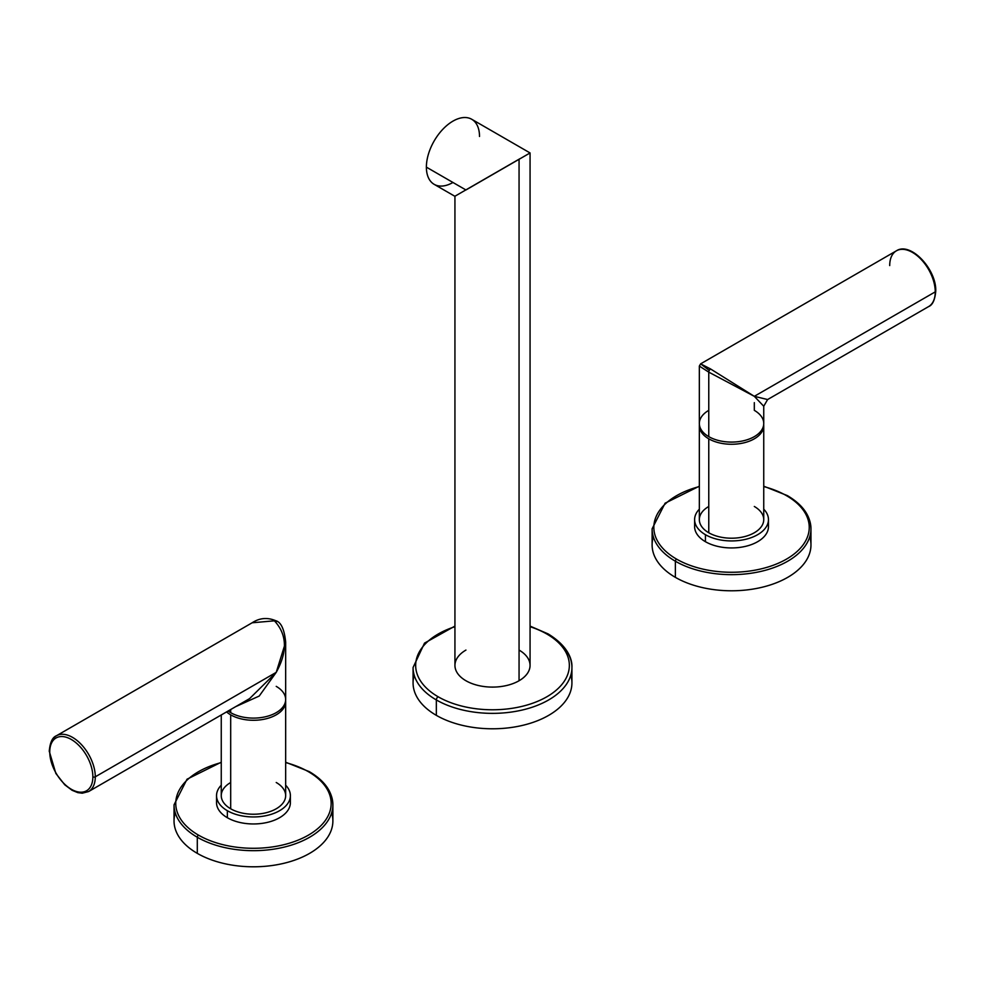 <?xml version="1.0" encoding="UTF-8"?>
<svg xmlns="http://www.w3.org/2000/svg" width="985" height="985" viewBox="0 0 985 985"><rect width="100%" height="100%" fill="white"/><g stroke="black" fill="none" stroke-linecap="round" stroke-linejoin="round"><path stroke-width="1.48" d="M519.058 159.299L530.065 152.946L530.065 665.404A37.565 21.695 180 0 1 519.058 680.746L519.058 159.299L465.942 189.97L519.058 159.299L519.058 680.746A37.565 21.695 180 0 1 478.119 685.449A37.565 21.695 180 0 1 454.935 665.404L454.935 196.323M479.51 136.472A37.565 21.695 120 0 0 452.952 121.13A37.565 21.695 120 0 0 426.382 167.142A37.565 21.695 120 0 0 452.952 182.471M434.163 184.343A37.565 21.695 -60 0 1 426.382 167.142L465.856 189.92L454.848 196.274L434.163 184.343M465.856 189.92L520.043 158.634L465.856 189.92L426.382 167.142A37.565 21.695 -60 0 1 442.782 129.331A37.565 21.695 -60 0 1 471.729 119.271L529.979 152.897M465.573 190.08L463.516 191.275M570.795 675.23A79.428 45.852 180 0 1 528.982 723.667A79.428 45.852 180 0 1 436.343 715.356A79.428 45.852 180 0 1 414.205 675.23M436.343 699.941A79.428 45.852 0 0 0 522.9 709.877A79.428 45.852 0 0 0 571.928 667.51A79.428 45.852 0 0 0 548.657 635.091A2.573 1.49 120 0 0 548.128 633.909A2.573 1.49 120 0 0 546.847 634.032A76.855 44.374 180 0 1 546.847 696.777A76.855 44.374 180 0 1 438.153 696.777A76.855 44.374 180 0 1 454.935 626.706A76.855 44.374 0 0 0 438.153 696.777A76.855 44.374 0 0 0 546.847 696.777A76.855 44.374 0 0 0 546.847 634.032A2.573 1.49 -60 0 1 548.128 633.909C568.628 646.419 572.396 660.159 571.928 667.51A79.428 45.852 180 0 1 522.9 709.877A79.428 45.852 180 0 1 436.343 699.941L436.343 715.356L436.343 699.941A2.573 1.49 -60 0 1 438.153 696.777A2.573 1.49 120 0 0 436.343 699.941A79.428 45.852 180 0 1 413.072 667.51A79.428 45.852 0 0 0 436.343 699.941M571.928 667.51L571.928 682.937A79.428 45.852 180 0 1 522.9 725.305A79.428 45.852 180 0 1 436.343 715.356A79.428 45.852 180 0 1 413.072 682.937L413.072 667.51L424.523 643.106L454.935 626.103M530.065 626.706A76.855 44.374 180 0 1 546.847 634.032A76.855 44.374 0 0 0 530.065 626.706M465.942 650.075A37.565 21.695 0 0 0 465.942 680.746A37.565 21.695 0 0 0 519.058 680.746A37.565 21.695 0 0 0 519.058 650.075M252.123 622.791L274.409 620.821C287.103 634.475 287.706 651.651 276.231 672.349L259.215 696.05L235.674 706.651L259.215 696.05L276.231 672.349L285.662 642.097L285.662 699.51A32.197 18.592 180 0 1 265.778 716.686A32.197 18.592 180 0 1 230.687 712.66L230.687 709.532L230.687 712.66A32.197 18.592 180 0 1 228.138 710.998A32.197 18.592 0 0 0 230.687 712.66A32.197 18.592 0 0 0 276.231 712.66A32.197 18.592 0 0 0 276.231 686.373M92.861 776.808A30.486 17.595 60 0 1 71.302 789.256A30.486 17.595 60 0 1 49.755 751.924A30.486 17.595 60 0 1 71.302 739.476A30.486 17.595 60 0 1 92.861 776.808A30.486 17.595 -120 0 0 71.302 739.476A30.486 17.595 -120 0 0 49.755 751.924A1.711 0.997 180 0 1 49.25 751.223A1.711 0.997 0 0 0 49.755 751.924A30.486 17.595 -120 0 0 71.302 789.256A30.486 17.595 -120 0 0 92.861 776.808A1.711 0.997 0 0 0 95.286 776.808A32.197 18.592 -120 0 0 81.238 744.401A32.197 18.592 -120 0 0 56.416 735.783A32.197 18.592 -120 0 0 49.755 750.521A1.711 0.997 0 0 0 49.25 751.223C50.05 742.407 52.439 737.26 56.416 735.783A32.197 18.592 60 0 1 81.238 744.401A32.197 18.592 60 0 1 95.286 776.808L276.231 672.349L95.286 776.808A1.711 0.997 180 0 1 92.861 776.808M276.231 672.349L249.599 698.611L276.231 672.349L285.662 642.097C284.345 629.218 281.021 622.077 275.689 620.685A2.573 1.49 120 0 0 274.409 620.821C287.103 634.475 287.706 651.651 276.231 672.349M249.599 698.611L88.625 791.546A32.197 18.592 -120 0 0 95.286 776.808A32.197 18.592 60 0 1 88.625 791.546L82.247 793.208L77.766 792.617L72.114 790.302L64.764 784.811L55.849 773.434L49.25 751.223M56.416 735.783L252.172 622.766L274.409 620.821A2.573 1.49 -60 0 1 275.689 620.685A2.573 1.49 -60 0 1 276.231 621.867M217.032 799.143A36.925 21.313 0 0 0 227.35 817.722A36.925 21.313 0 0 0 270.358 821.601A36.925 21.313 0 0 0 289.873 799.143M285.662 701.689L285.662 795.634A32.197 18.592 180 0 1 265.778 812.81A32.197 18.592 180 0 1 230.687 808.784L230.687 714.839A32.197 18.592 0 0 1 226.562 711.909A32.197 18.592 0 0 0 230.687 714.839A32.197 18.592 0 0 0 266.639 718.644A32.197 18.592 0 0 0 285.601 700.606A32.197 18.592 0 0 1 285.662 701.689A32.197 18.592 0 0 1 265.778 718.865A32.197 18.592 0 0 1 230.687 714.839L230.687 808.784A32.197 18.592 180 0 1 221.256 795.634L221.256 714.975M290.378 795.634L290.378 802.652A36.925 21.313 180 0 1 267.588 822.34A36.925 21.313 180 0 1 227.35 817.722L227.35 810.704A36.925 21.313 0 0 0 267.588 815.334A36.925 21.313 0 0 0 290.378 795.634A36.925 21.313 0 0 0 285.662 785.205A36.925 21.313 180 0 1 275.751 812.625A36.925 21.313 180 0 1 227.35 810.704A36.925 21.313 180 0 1 221.256 785.205A36.925 21.313 0 0 0 216.54 795.634A36.925 21.313 0 0 0 227.35 810.704L227.35 817.722A36.925 21.313 180 0 1 216.54 802.652L216.54 795.634M230.687 782.496A32.197 18.592 0 0 0 230.687 808.784A32.197 18.592 0 0 0 276.231 808.784A32.197 18.592 0 0 0 276.231 782.496M308.403 771.698A77.704 44.867 0 0 0 285.662 762.587A77.704 44.867 0 0 1 308.403 771.698A1.711 0.997 -60 0 1 309.265 771.612A1.711 0.997 120 0 0 308.403 771.698A77.704 44.867 0 0 1 308.403 835.145A77.704 44.867 0 0 1 198.514 835.145A77.704 44.867 0 0 0 308.403 835.145A77.704 44.867 0 0 0 308.403 771.698M175.268 812.884A79.428 45.852 0 0 0 197.296 853.367L197.296 837.25A79.428 45.852 180 0 1 174.037 804.819A79.428 45.852 0 0 0 197.296 837.25A1.711 0.997 -60 0 1 198.514 835.145A77.704 44.867 0 0 1 221.256 762.587A77.704 44.867 0 0 0 198.514 835.145A1.711 0.997 120 0 0 197.296 837.25L197.296 853.367A79.428 45.852 0 0 0 290.206 861.592A79.428 45.852 0 0 0 331.649 812.884M332.881 804.819A79.428 45.852 0 0 0 309.622 772.4A1.711 0.997 120 0 0 309.265 771.612C324.594 780.662 332.474 791.731 332.881 804.819A79.428 45.852 180 0 1 283.852 847.186A79.428 45.852 180 0 1 197.296 837.25A79.428 45.852 0 0 0 283.852 847.186A79.428 45.852 0 0 0 332.881 804.819L332.881 820.948A79.428 45.852 180 0 1 283.852 863.316A79.428 45.852 180 0 1 197.296 853.367A79.428 45.852 180 0 1 174.037 820.948L174.037 804.819L187.015 779.221L221.256 762.218M708.769 410.351A32.197 18.592 0 0 0 708.769 436.638A32.197 18.592 0 0 0 754.313 436.638A32.197 18.592 0 0 0 754.313 410.351L754.313 402.643M935.245 290.464A1.711 0.997 0 0 1 935.75 291.166C934.962 299.945 932.573 305.091 928.584 306.606A32.197 18.592 -120 0 0 935.245 291.868A1.711 0.997 0 0 0 935.75 291.166A1.711 0.997 180 0 1 935.245 291.868A32.197 18.592 60 0 1 928.584 306.606L767.611 399.541L754.313 396.327L935.245 291.868A32.197 18.592 -120 0 0 921.197 259.461A32.197 18.592 -120 0 0 896.375 250.83A32.197 18.592 60 0 1 921.197 259.461A32.197 18.592 60 0 1 935.245 291.868L754.313 396.327L767.611 399.541L763.744 406.239L763.744 423.501A32.197 18.592 180 0 1 743.86 440.677A32.197 18.592 180 0 1 708.769 436.638L708.769 372.145L754.313 396.327L763.744 406.239L754.313 396.327L710.591 368.981L700.63 363.847L708.769 370.04M699.338 366.075L708.769 372.145L708.769 436.638A32.197 18.592 180 0 1 699.338 423.501L699.338 366.075L708.769 372.145A2.573 1.49 -60 0 1 710.591 368.981L700.63 363.847L699.338 366.075M935.75 291.166C936.624 269.385 910.583 241.387 896.375 250.83A32.197 18.592 -120 0 0 889.714 265.581M708.769 372.145L754.313 396.327L710.591 368.981A2.573 1.49 120 0 0 708.769 372.145M695.127 523.121A36.925 21.313 0 0 0 705.432 541.701A36.925 21.313 0 0 0 748.44 545.579A36.925 21.313 0 0 0 767.968 523.121M708.769 438.817A32.197 18.592 0 0 0 744.734 442.634A32.197 18.592 0 0 0 763.683 424.584A32.197 18.592 0 0 1 763.744 425.668A32.197 18.592 0 0 1 743.86 442.844A32.197 18.592 0 0 1 708.769 438.817L708.769 532.762L708.769 438.817A32.197 18.592 0 0 1 699.399 424.584A32.197 18.592 0 0 0 699.338 425.668A32.197 18.592 0 0 0 708.769 438.817M763.744 425.668L763.744 519.612A32.197 18.592 180 0 1 743.86 536.788A32.197 18.592 180 0 1 708.769 532.762A32.197 18.592 180 0 1 699.338 519.612L699.338 425.668M705.432 534.695A36.925 21.313 180 0 1 699.338 509.183A36.925 21.313 0 0 0 694.622 519.612A36.925 21.313 0 0 0 705.432 534.695A36.925 21.313 0 0 0 745.67 539.312A36.925 21.313 0 0 0 768.46 519.612A36.925 21.313 0 0 0 763.744 509.183A36.925 21.313 180 0 1 753.845 536.603A36.925 21.313 180 0 1 705.432 534.695L705.432 541.701L705.432 534.695M708.769 506.475A32.197 18.592 0 0 0 708.769 532.762A32.197 18.592 0 0 0 754.313 532.762A32.197 18.592 0 0 0 754.313 506.475M768.46 519.612L768.46 526.63A36.925 21.313 180 0 1 745.67 546.318A36.925 21.313 180 0 1 705.432 541.701A36.925 21.313 180 0 1 694.622 526.63L694.622 519.612M653.351 536.862A79.428 45.852 0 0 0 675.378 577.358L675.378 561.228A1.711 0.997 -60 0 1 676.596 559.123A77.704 44.867 0 0 1 699.338 486.565A77.704 44.867 0 0 0 676.596 559.123A77.704 44.867 0 0 0 786.486 559.123A77.704 44.867 0 0 0 786.486 495.677A77.704 44.867 0 0 0 763.744 486.565A77.704 44.867 0 0 1 786.486 495.677A1.711 0.997 -60 0 1 787.347 495.59A1.711 0.997 120 0 0 786.486 495.677A77.704 44.867 0 0 1 786.486 559.123A77.704 44.867 0 0 1 676.596 559.123A1.711 0.997 120 0 0 675.378 561.228A79.428 45.852 0 0 0 761.934 571.165A79.428 45.852 0 0 0 810.963 528.797A79.428 45.852 0 0 0 787.704 496.378A1.711 0.997 120 0 0 787.347 495.59C802.676 504.64 810.557 515.709 810.963 528.797A79.428 45.852 180 0 1 761.934 571.165A79.428 45.852 180 0 1 675.378 561.228L675.378 577.358A79.428 45.852 0 0 0 768.3 585.582A79.428 45.852 0 0 0 809.732 536.862M810.963 528.797L810.963 544.927A79.428 45.852 180 0 1 761.934 587.294A79.428 45.852 180 0 1 675.378 577.358A79.428 45.852 180 0 1 652.119 544.927L652.119 528.797A79.428 45.852 0 0 0 675.378 561.228A79.428 45.852 180 0 1 652.119 528.797L665.097 503.2L699.338 486.196M530.065 626.103L548.128 633.909M252.172 622.766C259.572 617.915 267.415 617.226 275.689 620.685M285.662 762.218L309.265 771.612M896.375 250.83L700.63 363.847M763.744 486.196L787.347 495.59"/></g></svg>
